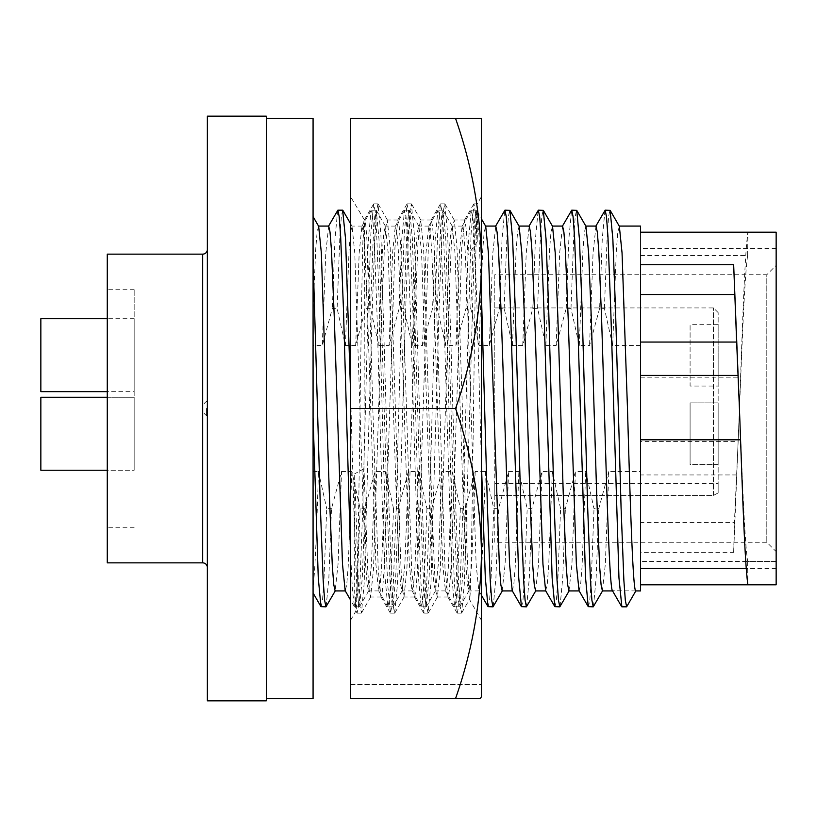 <?xml version="1.0" encoding="UTF-8"?>
<svg xmlns="http://www.w3.org/2000/svg" width="817" height="817" viewBox="0 0 817 817"><rect width="100%" height="100%" fill="white"/><g stroke="black" fill="none" stroke-linecap="round" stroke-linejoin="round"><path stroke-width="0.61" stroke-dasharray="4.08 3.06" d="M206.435 408.5L206.435 415.516L206.435 408.5M207.365 700.843L207.365 116.157M266.301 116.157L266.301 700.843M207.365 249.461L207.365 567.539L207.365 249.461M107.272 562.862L107.272 254.138M313.074 118.496L313.074 698.504M134.172 408.5L134.172 289.228L134.172 408.5M134.172 391.66L134.172 318.691L134.172 391.66L107.272 391.66M134.172 318.691L107.272 318.691M107.272 397.276L134.172 397.276L134.172 470.245L134.172 397.276L134.172 470.245L40.85 470.245L40.85 397.276L40.85 470.245L40.85 397.276L134.172 397.276L134.172 470.245L107.272 470.245M602.415 590.926L605.336 564.149L608.849 471.501L640.508 471.501L640.508 552.292L733.656 552.292L739.436 408.5C742.428 326.616 744.716 253.842 747.892 232.181L776.15 232.181L776.15 584.819L776.15 561.483L640.508 561.483L640.508 590.926M635.83 590.926L612.464 590.722M640.508 471.501L640.508 232.181L640.508 522.461L734.412 522.461L738.149 441.588L640.508 441.588M640.508 345.499L612.689 345.499L616.335 250.523L617.805 232.079L619.347 226.278M494.796 274.726L494.796 408.5L494.796 274.726L766.795 274.726L766.795 542.274L766.795 274.726L776.15 265.372L776.15 551.628L776.15 265.372M494.796 542.274L494.796 307.938L494.796 542.274L766.795 542.274L776.15 551.628M640.508 264.708L640.508 561.483M713.476 495.398L713.476 307.938L713.476 495.398L718.153 492.947L718.153 483.337L718.153 492.947L713.476 495.398L494.796 495.398L713.476 495.398M718.153 464.628L690.089 464.628L690.089 402.883L690.089 464.628L690.089 402.883L690.089 464.628L718.153 464.628L718.153 402.883L690.089 402.883L718.153 402.883L718.153 464.628M718.153 386.053L718.153 324.308L718.153 386.053L690.089 386.053L690.089 324.308L690.089 386.053M718.153 324.308L690.089 324.308M266.301 408.5L266.301 118.496L266.301 408.5M107.272 408.5L107.272 527.772L107.272 408.5M612.689 345.499L604.396 308.377L599.627 308.377L589.557 345.499L579.284 345.499L570.991 308.377L566.222 308.377L556.152 345.499L545.868 345.499L537.576 308.377L532.807 308.377L522.737 345.499L512.463 345.499L504.16 308.377L499.401 308.377L489.322 345.499L479.048 345.499L470.755 308.377L465.986 308.377L455.917 345.499L445.643 345.499L437.34 308.377L432.571 308.377L422.501 345.499L412.228 345.499L403.935 308.377L399.166 308.377L389.096 345.499L378.812 345.499L370.52 308.377L365.75 308.377L355.681 345.499L345.407 345.499L337.115 308.377L332.345 308.377L322.276 345.499L313.074 345.499L313.074 586.8L313.074 216.638M313.074 258.57L313.074 345.499M313.074 471.501L318.426 471.501C316.904 526.751 314.933 574.32 313.074 586.8L313.074 592.989M326.157 606.643L328.842 578.242L331.488 508.623L341.557 471.501L338.054 564.149L335.133 590.926M318.65 226.278L317.17 231.548L315.77 248.368L313.074 310.184M321.183 606.827L322.49 600.372L323.951 580.55L326.718 508.623L331.488 508.623M318.426 471.501L326.718 508.623M341.557 471.501L351.841 471.501L360.134 508.623L364.903 508.623L374.972 471.501L385.246 471.501L393.539 508.623L398.308 508.623L408.377 471.501L418.661 471.501L426.954 508.623L431.723 508.623L441.793 471.501L452.067 471.501L460.359 508.623L465.128 508.623L475.198 471.501L485.482 471.501L493.774 508.623L498.544 508.623L508.613 471.501L518.887 471.501L527.179 508.623L531.949 508.623L542.018 471.501L552.302 471.501L560.595 508.623L565.364 508.623L575.434 471.501L585.707 471.501L594.01 508.623L598.779 508.623L608.849 471.501M351.841 471.501L348.195 566.477L346.725 584.921L345.183 590.722M328.71 226.074L325.779 252.851L322.276 345.499M640.508 552.292L640.508 522.461M40.85 391.66L40.85 318.691M360.134 508.623L357.356 580.54L355.906 600.362L354.588 606.827L352.505 591.345L350.503 552.19M337.676 210.357L334.99 238.758L332.345 308.377M595.991 226.074L593.06 252.851L589.557 345.499M579.284 345.499L582.929 250.523L584.39 232.079L585.942 226.278M640.508 255.517L747.647 255.517C745.063 273.164 742.98 321.173 740.743 377.199L738.149 441.588M776.15 255.517L776.15 232.181L776.15 255.517M364.903 508.623L362.258 578.242L359.572 606.643L358.04 600.301L356.58 580.254L353.792 507.663L350.503 390.434M342.65 210.173L341.343 216.638L339.882 236.46L337.115 308.377M739.436 408.5L740.743 439.801C742.98 495.827 745.063 543.836 747.647 561.483L776.15 561.483L776.15 584.819M747.647 255.517L747.892 232.181M733.656 552.292L734.412 522.461M570.991 308.377L573.759 236.46L575.219 216.638L576.526 210.173M593.448 606.643L596.124 578.242L598.779 508.623M612.576 590.926L621.87 606.827M604.958 210.357L602.272 238.758L599.627 308.377M604.396 308.377L607.174 236.45L608.624 216.628L609.942 210.173M736.648 474.943L640.508 474.943M747.647 561.483L747.892 584.819M374.972 471.501L371.469 564.149L368.773 590.722L367.221 584.901L365.75 566.457L362.973 499.708L354.762 252.851L352.066 226.278L350.513 232.079L349.053 250.523L345.407 345.499M566.222 308.377L568.867 238.758L571.553 210.357M588.465 606.827L589.772 600.362L591.232 580.54L594.01 508.623M385.246 471.501L381.6 566.477L380.14 584.921L378.588 590.722L375.891 564.149L367.681 317.292L364.903 250.543L363.432 232.099L361.88 226.278L359.194 252.851L355.681 345.499M556.152 345.499L559.655 252.851L562.576 226.074M579.049 590.722L580.601 584.921L582.072 566.477L585.707 471.501M393.539 508.623L390.771 580.54L389.311 600.362L387.789 606.643L385.093 577.936L382.427 507.663L376.862 309.337L374.084 236.746L372.613 216.699L371.081 210.357L368.396 238.758L365.75 308.377M494.796 495.398L494.796 483.337L494.796 495.398M545.868 345.499L549.514 250.523L550.985 232.079L552.527 226.278M569 590.926L571.931 564.149L575.434 471.501M398.308 508.623L395.663 578.242L392.977 606.643L391.455 600.301L389.985 580.254L387.197 507.663L378.976 239.064L376.28 210.357L374.748 216.638L373.298 236.46L370.52 308.377M537.576 308.377L540.354 236.46L541.804 216.638L543.111 210.173M560.033 606.643L562.719 578.242L565.364 508.623M408.377 471.501L404.875 564.149L402.178 590.722L400.626 584.901L399.166 566.457L396.388 499.708L388.167 252.851L385.471 226.278L383.929 232.079L382.458 250.523L378.812 345.499M718.153 492.947L718.153 312.615L718.153 492.947M532.807 308.377L535.452 238.758L538.137 210.357M555.06 606.827L556.367 600.362L557.817 580.54L560.595 508.623M418.661 471.501L415.016 566.477L413.545 584.921L412.003 590.722L409.307 564.149L401.096 317.292L398.308 250.543L396.848 232.099L395.295 226.278L392.599 252.851L389.096 345.499M522.737 345.499L526.24 252.851L529.171 226.074M545.644 590.722L547.186 584.921L548.656 566.477L552.302 471.501M426.954 508.623L424.176 580.54L422.726 600.362L421.204 606.643L418.498 577.936L410.277 309.337L407.489 236.746L406.029 216.699L404.497 210.357L401.811 238.758L399.166 308.377M512.463 345.499L516.109 250.523L517.57 232.079L519.122 226.278M535.595 590.926L538.515 564.149L542.018 471.501M431.723 508.623L429.078 578.242L426.392 606.643L424.86 600.301L423.4 580.254L420.612 507.663L412.391 239.064L409.685 210.357L408.163 216.638L406.703 236.46L403.935 308.377M504.16 308.377L506.938 236.46L508.399 216.638L509.706 210.173M526.618 606.643L529.304 578.242L531.949 508.623M441.793 471.501L438.29 564.149L435.594 590.722L434.041 584.901L432.581 566.457L429.793 499.708L421.582 252.851L418.886 226.278L417.334 232.079L415.873 250.523L412.228 345.499M499.401 308.377L502.047 238.758L504.732 210.357M521.644 606.827L522.951 600.362L524.412 580.54L527.179 508.623M452.067 471.501L448.421 566.477L446.96 584.921L445.408 590.722L442.712 564.149L434.501 317.292L431.723 250.543L430.253 232.099L428.711 226.278L426.014 252.851L422.501 345.499M489.322 345.499L492.835 252.851L495.756 226.074M512.228 590.722L513.781 584.921L515.241 566.477L518.887 471.501M460.359 508.623L457.591 580.54L456.131 600.362L454.609 606.643L451.913 577.936L443.682 309.337L440.904 236.746L439.434 216.699L437.902 210.357L435.226 238.758L432.571 308.377M479.048 345.499L482.694 250.523L484.164 232.079L485.707 226.278M502.179 590.926L505.11 564.149L508.613 471.501M465.128 508.623L462.483 578.242L459.797 606.643L458.276 600.301L456.805 580.254L454.027 507.663L445.796 239.064L443.1 210.357L441.578 216.638L440.118 236.46L437.34 308.377M470.755 308.377L473.523 236.46L474.983 216.638L476.291 210.173L478.966 234.836L481.468 295.877M493.213 606.643L495.899 578.242L498.544 508.623M475.198 471.501L471.695 564.149L468.999 590.722L467.457 584.901L465.986 566.457L463.208 499.708L454.987 252.851L452.301 226.278L450.749 232.079L449.279 250.523L445.643 345.499M465.986 308.377L468.631 238.758L471.317 210.357L472.849 216.699L474.309 236.746L477.097 309.337L481.468 465.087M488.229 606.827L489.546 600.362L490.997 580.54L493.774 508.623M485.482 471.501L481.836 566.477L480.365 584.921L478.823 590.722L476.127 564.149L467.916 317.292L465.128 250.543L463.668 232.099L462.116 226.278L459.42 252.851L455.917 345.499M477.281 206.875C474.677 237.247 472.103 615.068 469.367 599.423L467.967 571.461L467.967 254.853L466.231 228.627L464.659 219.998L461.738 247.582L453.527 502.751L450.739 571.747L449.279 590.803L447.961 597.002L445.04 569.418L436.829 314.249L434.041 245.253L432.581 226.197L431.264 219.998L428.343 247.582L420.132 502.751L417.344 571.747L415.884 590.803L414.566 597.002L411.645 569.418L403.435 314.249L400.647 245.253L399.186 226.197L397.869 219.998L394.948 247.582L386.727 502.751L383.949 571.747L382.479 590.803L380.947 596.808L378.251 569.418L372.818 408.5C369.907 300.431 366.802 207.886 364.004 220.835C362.534 225.512 361.257 322.368 359.858 423.032C358.53 524.228 357.172 611.116 355.885 611.065L357.09 613.138L358.408 606.408L359.868 585.718L362.656 510.819L368.222 306.181L370.877 233.601L373.583 204.036L375.105 210.592L376.566 231.272L379.354 306.181L384.919 510.819L387.575 583.399L390.485 613.138L391.803 606.408L393.263 585.728L396.051 510.819L401.617 306.181L404.272 233.601L406.978 204.036L408.5 210.592L409.96 231.272L412.748 306.181L418.314 510.819L420.969 583.399L423.88 613.138L425.197 606.408L426.658 585.728L429.446 510.819L435.012 306.181L437.667 233.601L440.373 204.036L441.895 210.592L443.365 231.272L446.143 306.181L451.709 510.819L454.375 583.399L457.275 613.138L458.592 606.408L460.063 585.728L462.841 510.819L471.072 233.601L473.972 203.862L475.545 213.227L477.281 241.699L477.281 206.875C474.554 223.623 472.4 310.756 469.795 408.5L464.352 583.399L461.656 612.964L460.134 606.408L458.664 585.728L455.886 510.819L447.655 233.601L444.754 203.862L443.437 210.592L441.966 231.272L439.189 306.181L430.957 583.399L428.057 613.138L426.729 606.408L425.269 585.728L422.481 510.819L414.26 233.601L411.349 203.862L410.032 210.592L408.571 231.272L405.783 306.181L397.562 583.399L394.652 613.138L393.334 606.408L391.874 585.728L389.086 510.819L380.865 233.601L377.954 203.862L376.637 210.592L375.177 231.272L372.389 306.181L364.168 583.399L361.461 612.964L359.94 606.408L358.479 585.728L354.68 473.829L354.68 592.345L356.886 612.964M467.967 571.461C466.119 533.899 464.27 479.579 462.412 408.5L456.989 247.582L454.293 220.192L452.751 226.197L451.28 245.253L448.502 314.249L440.281 569.418L437.371 597.002L436.053 590.803L434.583 571.747L431.805 502.751L423.584 247.582L420.673 219.998L419.356 226.197L417.885 245.253L415.107 314.249L406.886 569.418L403.976 597.002L402.658 590.803L401.188 571.747L398.41 502.751L390.189 247.582L387.268 219.998L385.951 226.197L384.49 245.253L381.702 314.249L373.492 569.418L370.571 597.002L369.253 590.803L367.793 571.747L364.004 468.672L364.464 219.998L350.503 196.611L350.503 620.389L350.503 196.611M455.569 118.496L481.468 118.496L481.468 263.503C480.774 214.095 472.144 165.769 455.569 118.496L350.503 118.496L350.503 698.504L350.503 684.472L350.503 698.504L455.569 698.504C472.144 651.231 480.774 602.905 481.468 553.497C480.774 504.099 472.144 455.774 455.569 408.5C472.144 361.226 480.774 312.901 481.468 263.503L481.468 620.389L469.479 599.423L461.656 612.964M350.503 620.389L355.885 611.065L354.68 592.345M364.004 468.672L354.68 473.829M480.406 698.504L455.569 698.504M350.503 684.472L481.468 684.472L350.503 684.472M455.569 408.5L350.503 408.5M477.281 241.699L467.967 254.853M481.468 696.646L481.468 196.611L477.281 203.862L473.972 203.862M478.823 590.722L481.468 595.297L481.468 218.946L476.505 210.357M202.687 254.138L202.687 562.862M640.508 377.199L740.743 377.199M207.365 401.484L206.435 401.484A8.446 8.446 0 0 0 206.435 415.516L207.365 415.516M134.172 289.228L107.272 289.228M718.153 312.615L713.476 307.938L494.796 307.938M134.172 527.772L107.272 527.772M354.384 606.643L350.503 599.923M776.15 248.531L640.508 248.531M359.357 606.827L354.588 606.827M368.773 590.722L359.572 606.643M352.066 226.278L350.503 223.572M776.15 568.469L746.289 568.469M362.105 226.074L351.831 226.074M378.822 590.926L368.549 590.926M387.789 606.643L378.588 590.722M371.081 210.357L361.88 226.278M376.065 210.173L371.296 210.173M392.763 606.827L387.993 606.827M494.796 483.337L718.153 483.337M402.178 590.722L392.977 606.643M385.471 226.278L376.28 210.357M395.52 226.074L385.236 226.074M412.238 590.926L401.954 590.926M421.204 606.643L412.003 590.722M404.497 210.357L395.295 226.278M409.48 210.173L404.711 210.173M426.178 606.827L421.409 606.827M435.594 590.722L426.392 606.643M418.886 226.278L409.685 210.357M428.925 226.074L418.651 226.074M445.643 590.926L435.369 590.926M454.609 606.643L445.408 590.722M437.902 210.357L428.711 226.278M442.885 210.173L438.116 210.173M459.583 606.827L454.824 606.827M468.999 590.722L459.797 606.643M452.301 226.278L443.1 210.357M476.301 210.173L471.532 210.173M462.34 226.074L452.067 226.074M479.058 590.926L468.774 590.926M471.317 210.357L462.116 226.278M464.659 219.998L454.068 219.998M431.264 219.998L420.673 219.998M397.869 219.998L387.268 219.998M447.961 597.002L437.371 597.002M414.566 597.002L403.976 597.002M381.161 597.002L370.571 597.002M444.754 203.862L440.577 203.862M411.349 203.862L407.183 203.862M377.954 203.862L373.788 203.862M461.452 613.138L457.275 613.138M428.057 613.138L423.88 613.138M394.652 613.138L390.485 613.138M361.257 613.138L357.08 613.138M473.768 204.036L464.434 220.192M457.071 612.964L447.736 596.808M440.373 204.036L431.039 220.192M423.676 612.964L414.342 596.808M406.978 204.036L397.644 220.192M390.281 612.964L380.947 596.808M373.583 204.036L364.249 220.192M454.293 220.192L444.959 204.036M437.585 596.808L428.251 612.964M420.888 220.192L411.554 204.036M404.19 596.808L394.856 612.964M387.493 220.192L378.159 204.036M370.795 596.808L361.461 612.964"/><path stroke-width="1.23" d="M266.301 700.843L266.301 116.157L207.365 116.157L207.365 700.843L266.301 700.843M207.365 249.461A4.677 4.677 0 0 1 202.687 254.138L202.687 562.862A4.677 4.677 0 0 1 207.365 567.539M202.687 254.138L107.272 254.138L107.272 562.862L202.687 562.862M266.301 698.504L313.074 698.504L313.074 118.496L266.301 118.496M107.272 318.691L40.85 318.691L40.85 391.66L107.272 391.66M107.272 397.276L40.85 397.276L40.85 470.245L107.272 470.245M635.83 590.926L626.639 606.827L621.87 606.827L618.959 577.936L610.738 309.337L607.95 236.746L606.49 216.699L605.172 210.173L610.146 210.357L619.347 226.278L622.043 252.851L627.476 408.5C630.264 506.642 633.042 592.754 635.83 590.926L640.508 590.926L640.508 264.708L733.656 264.708L739.436 408.5C742.428 490.384 744.716 563.158 747.892 584.819L776.15 584.819L776.15 232.181L640.508 232.181L640.508 226.074L640.508 232.181M612.689 590.926C609.911 592.754 607.123 506.642 604.345 408.5L601.557 317.292L598.769 250.523L597.309 232.079L595.991 226.074L585.82 226.074M562.351 226.278L571.757 210.173L576.741 210.357L585.942 226.278L588.628 252.851L591.273 317.292L596.849 499.708L599.627 566.477L601.098 584.921L602.415 590.926L612.576 590.926M776.15 584.819L640.508 584.819M739.436 408.5L736.648 342.057L640.508 342.057M313.074 258.57L320.376 507.663L323.164 580.254L324.625 600.291L325.952 606.827L335.358 590.722M345.295 590.926L335.133 590.926L333.816 584.921L332.345 566.477L329.557 499.708L321.347 252.851L318.65 226.278L313.074 216.628M313.074 417.487L318.273 577.936L320.969 606.643L325.952 606.827M350.503 599.923L345.183 590.722L342.486 564.149L334.276 317.292L331.488 250.543L330.027 232.099L328.71 226.074L318.538 226.074M350.503 552.19L343.457 309.337L340.669 236.746L339.208 216.699L337.881 210.173L328.475 226.278M350.503 390.434L345.571 239.064L342.65 210.173M576.741 210.357L579.437 239.064L582.092 309.337L587.668 507.663L590.446 580.254L591.917 600.301L593.234 606.827L602.64 590.722M605.172 210.173L595.756 226.278M610.146 210.357L612.852 239.064L615.507 309.337L621.073 507.663L623.861 580.254L625.322 600.301L626.639 606.827M733.656 264.708L736.648 342.057M640.508 294.539L734.412 294.539M571.757 210.173L573.074 216.699L574.545 236.746L577.323 309.337L585.554 577.936L588.25 606.643L593.234 606.827M552.415 226.074L562.576 226.074L563.893 232.099L565.364 250.543L568.142 317.292L576.363 564.149L579.049 590.722L588.25 606.643M528.936 226.278L538.352 210.173L543.325 210.357L552.527 226.278L555.223 252.851L557.868 317.292L563.434 499.708L566.222 566.457L567.682 584.901L569 590.926L579.171 590.926M543.325 210.357L546.032 239.064L548.687 309.337L554.253 507.663L557.041 580.254L558.501 600.301L559.819 606.827L569.235 590.722M538.352 210.173L539.669 216.699L541.13 236.746L543.918 309.337L552.139 577.936L554.845 606.643L559.819 606.827M518.999 226.074L529.161 226.074L530.488 232.099L531.949 250.543L534.737 317.292L542.948 564.149L545.644 590.722L554.845 606.643M495.531 226.278L504.937 210.173L509.92 210.357L519.122 226.278L521.808 252.851L524.453 317.292L530.029 499.708L532.807 566.457L534.277 584.901L535.595 590.926L545.756 590.926M509.92 210.357L512.616 239.064L515.272 309.337L520.848 507.663L523.626 580.254L525.096 600.301L526.414 606.827L535.819 590.722M504.937 210.173L506.254 216.699L507.725 236.746L510.502 309.337L518.734 577.936L521.43 606.643L526.414 606.827M485.594 226.074L495.745 226.074L497.073 232.099L498.544 250.543L501.321 317.292L509.542 564.149L512.228 590.722L521.43 606.643M481.468 196.611L481.468 218.946L485.707 226.278L488.403 252.851L499.401 566.457L500.862 584.901L502.179 590.926L512.351 590.926M481.468 295.877L487.432 507.663L490.22 580.254L491.681 600.301L492.998 606.827L502.414 590.722M481.468 465.087L485.318 577.936L488.025 606.643L492.998 606.827M455.569 408.5C472.144 455.774 480.774 504.099 481.468 553.497C480.774 602.905 472.144 651.231 455.569 698.504L350.503 698.504L350.503 118.496L455.569 118.496C472.144 165.769 480.774 214.095 481.468 263.503C480.774 312.901 472.144 361.226 455.569 408.5L350.503 408.5M455.569 698.504L480.406 698.504L481.468 696.646L481.468 118.496L455.569 118.496M481.468 620.389L481.468 595.297L488.025 606.643M481.468 696.646L480.406 698.504M740.58 439.801L640.508 439.801M738.149 375.412L640.508 375.412M640.508 226.074L619.235 226.074M313.085 592.989L320.969 606.643M342.66 210.173L337.891 210.173M612.464 590.722L621.666 606.643M350.503 223.572L342.864 210.357M746.289 568.469L640.508 568.469"/></g></svg>
